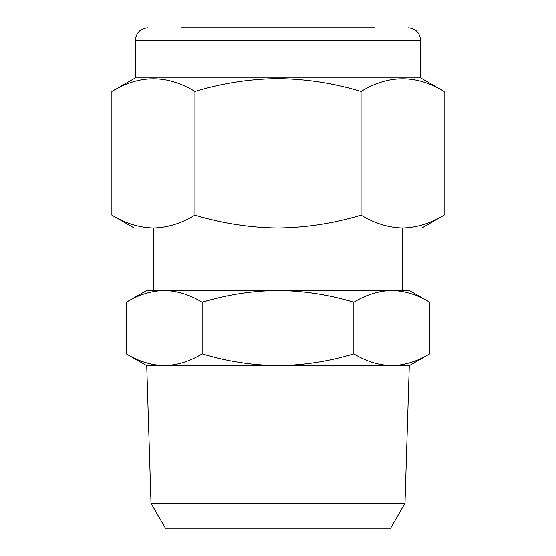 <?xml version="1.0" encoding="UTF-8"?>
<svg xmlns="http://www.w3.org/2000/svg" width="556" height="556" viewBox="0 0 556 556"><rect width="100%" height="100%" fill="white"/><g stroke="black" fill="none" stroke-linecap="round" stroke-linejoin="round"><path stroke-width="0.83" d="M181.673 27.8L374.327 27.8M361.059 215.109C334.184 223.303 306.495 227.585 278 227.96C249.866 227.64 222.178 223.352 194.941 215.109C181.381 223.338 167.537 227.626 153.407 227.96L153.407 227.96C139.25 227.612 125.406 223.331 111.881 215.109L111.881 91.413C139.5 74.532 167.182 74.532 194.941 91.413C222.178 83.164 249.866 78.882 278 78.563C306.495 78.938 334.184 83.219 361.059 91.413C388.679 74.532 416.368 74.532 444.119 91.413L444.119 215.109C430.559 223.338 416.715 227.626 402.593 227.96C388.429 227.612 374.584 223.331 361.059 215.109L361.059 91.413M135.386 77.84L135.386 40.31L420.614 40.31L420.614 77.84L135.386 77.84L111.881 91.413M151.023 503.284L165.41 528.2L390.59 528.2L404.976 503.284L151.023 503.284L146.721 365.57L164.242 365.57L146.645 365.57L126.323 353.838L126.323 302.242C138.708 294.729 151.343 290.816 164.242 290.51L153.525 290.51L153.525 227.96M404.976 503.284L409.279 365.57L392.126 365.57M402.474 227.96L402.474 290.51L391.758 290.51C404.685 290.823 417.327 294.736 429.677 302.242L429.677 353.838C417.292 361.351 404.657 365.264 391.758 365.57L164.242 365.57C151.315 365.257 138.673 361.344 126.323 353.838M429.677 353.838L409.355 365.57L391.758 365.57C378.831 365.257 366.189 361.344 353.838 353.838C329.284 361.317 304 365.229 278 365.57C252.313 365.278 227.036 361.365 202.162 353.838C189.784 361.351 177.142 365.264 164.242 365.57M353.838 302.242C366.216 294.729 378.858 290.816 391.758 290.51L278 290.51C304 290.851 329.284 294.763 353.838 302.242L353.838 353.838M202.162 302.242C227.036 294.715 252.313 290.802 278 290.51L164.242 290.51C177.169 290.823 189.811 294.736 202.162 302.242L202.162 353.838M126.323 302.242L146.645 290.51L163.874 290.51M429.677 302.242L409.355 290.51L391.758 290.51M194.941 215.109L194.941 91.413M444.119 215.109L421.865 227.96L134.135 227.96L111.881 215.109M420.614 40.31C419.87 32.714 415.7 28.544 408.104 27.8M420.614 77.84L444.119 91.413M135.386 40.31C136.13 32.714 140.3 28.544 147.896 27.8"/></g></svg>
